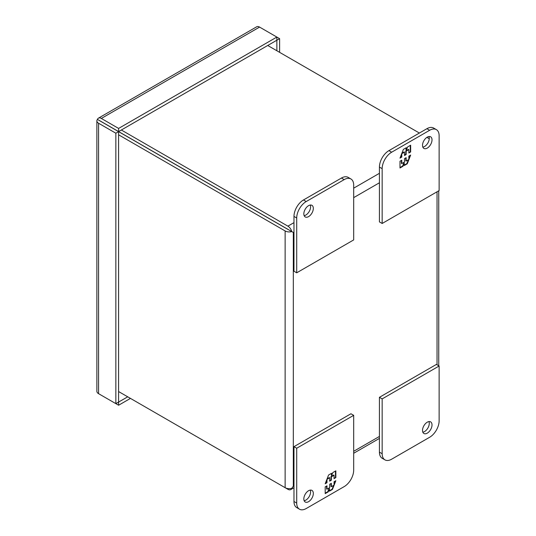 <?xml version="1.0" encoding="UTF-8"?>
<svg xmlns="http://www.w3.org/2000/svg" width="536" height="536" viewBox="0 0 536 536"><rect width="100%" height="100%" fill="white"/><g stroke="black" fill="none" stroke-linecap="round" stroke-linejoin="round"><path stroke-width="0.8" d="M422.83 432.197A6.713 3.879 120 0 0 429.276 423.36A6.713 3.879 120 0 0 428.961 421.577M432.009 424.934A6.713 3.879 -60 0 1 429.081 431.694A6.713 3.879 -60 0 1 423.909 433.49A6.713 3.879 -60 0 1 422.515 430.421A6.713 3.879 -60 0 1 425.443 423.661A6.713 3.879 -60 0 1 430.622 421.865A6.713 3.879 -60 0 1 432.009 424.934M391.655 459.198L429.638 437.269A13.427 7.752 120 0 0 439.131 420.827L439.131 366.008L382.161 398.898L382.161 453.717A13.427 7.752 120 0 0 384.942 459.861A13.427 7.752 120 0 0 391.655 459.198M382.161 398.898L379.428 397.317L379.428 452.136A13.427 7.752 120 0 0 382.208 458.287L384.942 459.861M439.131 366.008L436.398 364.426L379.428 397.317M422.515 145.357A6.713 3.879 -60 0 1 425.443 138.603A6.713 3.879 -60 0 1 430.622 136.801A6.713 3.879 -60 0 1 432.009 139.876A6.713 3.879 -60 0 1 429.081 146.63A6.713 3.879 -60 0 1 423.909 148.432A6.713 3.879 -60 0 1 422.515 145.357M422.83 147.139A6.713 3.879 120 0 0 429.276 138.295A6.713 3.879 120 0 0 428.961 136.519M382.161 223.472L379.428 221.897L379.428 167.078A13.427 7.752 -60 0 1 388.922 150.629L426.904 128.7A13.427 7.752 -60 0 1 433.617 128.037L436.351 129.618A13.427 7.752 -60 0 1 439.131 135.762L439.131 190.582L382.161 223.472L382.161 168.652A13.427 7.752 -60 0 1 391.655 152.211L429.638 130.281A13.427 7.752 -60 0 1 436.351 129.618M410.65 151.956L410.65 145.196L407.641 146.924L406.409 150.12L406.409 147.641L403.373 149.39L399.99 158.107L401.786 157.075L401.786 153.691L404.486 152.13L404.486 155.514L406.154 154.549L406.154 151.172L408.854 149.611L408.854 152.995L410.65 151.956L408.854 152.552M399.99 161.229L399.99 167.989L402.998 166.254L404.238 163.065L404.238 165.544L407.266 163.795L410.65 155.078L408.854 156.11L408.854 159.494L406.154 161.055L406.154 157.671L404.486 158.629L404.486 162.013L401.786 163.574L401.786 160.19L399.99 161.229M410.268 145.41L410.268 151.735M406.154 151.172L405.772 150.951L408.472 149.39L408.854 149.611M405.772 150.951L405.772 154.334L406.154 154.549M405.772 154.334L404.486 155.072M401.906 153.182L404.111 151.909L404.486 152.13M401.404 154.469L401.404 156.854L401.786 157.075M401.404 156.854L400.211 157.544M406.027 147.862L406.027 149.899L406.409 150.12M402.998 166.254L402.616 166.039L399.99 167.554M401.404 160.411L401.404 163.353L401.786 163.574M405.772 157.892L405.772 160.834L406.154 161.055M410.047 155.42L408.854 158.495M408.358 159.782L406.884 163.574L407.266 163.795M406.884 163.574L404.238 165.101M402.616 166.039L403.856 162.844L404.238 163.065M304.147 215.66A6.713 3.879 120 0 0 310.592 206.822A6.713 3.879 120 0 0 310.277 205.04M303.832 213.884A6.713 3.879 -60 0 1 306.76 207.124A6.713 3.879 -60 0 1 311.932 205.328A6.713 3.879 -60 0 1 313.325 208.397A6.713 3.879 -60 0 1 310.391 215.157A6.713 3.879 -60 0 1 305.219 216.953A6.713 3.879 -60 0 1 303.832 213.884M344.186 179.62L306.203 201.549A13.427 7.752 120 0 0 296.71 217.991L296.71 272.811L353.68 239.92L353.68 185.101A13.427 7.752 120 0 0 350.899 178.957A13.427 7.752 120 0 0 344.186 179.62L341.445 178.039L303.47 199.968A13.427 7.752 120 0 0 293.976 216.417L293.976 271.236L296.71 272.811M350.899 178.957L348.159 177.376A13.427 7.752 120 0 0 341.445 178.039M96.869 120.868L96.869 391.3A5.802 3.35 0 0 0 98.57 393.665L98.57 123.233A5.802 3.35 180 0 1 96.869 120.868A5.802 3.35 180 0 1 97.431 119.421L110.188 126.751M313.325 493.462A6.713 3.879 -60 0 1 310.391 500.215A6.713 3.879 -60 0 1 305.219 502.018A6.713 3.879 -60 0 1 303.832 498.942A6.713 3.879 -60 0 1 306.76 492.182A6.713 3.879 -60 0 1 311.932 490.386A6.713 3.879 -60 0 1 313.325 493.462M304.147 500.725A6.713 3.879 120 0 0 310.592 491.881A6.713 3.879 120 0 0 310.277 490.098M299.49 509.2L296.756 507.619A13.427 7.752 -60 0 1 293.976 501.475L293.976 446.656L350.946 413.765L353.68 415.34L353.68 470.159A13.427 7.752 -60 0 1 344.186 486.608L306.203 508.537A13.427 7.752 -60 0 1 299.49 509.2A13.427 7.752 -60 0 1 296.71 503.056L296.71 448.237L353.68 415.34M293.976 446.656L296.71 448.237M325.191 486.862L325.191 493.623L328.2 491.887L329.432 488.698L329.432 491.177L332.461 489.428L335.844 480.712L334.055 481.743L334.055 485.127L331.355 486.688L331.355 483.305L329.687 484.269L329.687 487.646L326.987 489.207L326.987 485.824L325.191 486.862M335.844 477.589L335.844 470.829L332.843 472.564L331.603 475.754L331.603 473.275L328.575 475.023L325.191 483.74L326.987 482.708L326.987 479.325L329.687 477.764L329.687 481.147L331.355 480.182L331.355 476.805L334.055 475.244L334.055 478.628L335.844 477.589L334.055 478.186M328.2 491.887L327.818 491.673L325.191 493.187M326.605 486.045L326.605 488.986L326.987 489.207M330.973 483.526L330.973 486.467L331.355 486.688M335.248 481.053L334.055 484.129M333.553 485.415L332.086 489.207L332.461 489.428M332.086 489.207L329.432 490.735M327.818 491.673L329.057 488.477L329.432 488.698M335.469 471.043L335.469 477.368M331.355 476.805L330.973 476.584L333.673 475.023L334.055 475.244M330.973 476.584L330.973 479.968L331.355 480.182M330.973 479.968L329.687 480.712M327.101 478.815L329.305 477.549L329.687 477.764M326.605 480.102L326.605 482.487L326.987 482.708M326.605 482.487L325.412 483.177M331.228 473.496L331.603 475.754M97.431 119.421L101.304 121.659C100.567 121.23 100.567 121.216 101.304 121.618C100.58 121.183 100.594 121.176 101.331 121.605L118.61 131.581L276.851 40.22L276.851 37.064L118.61 128.426L118.61 131.581M101.304 121.659L118.583 131.635L118.583 402.067L127.729 396.821M98.57 120.044L101.331 121.605M276.884 50.766L276.851 40.22M97.465 119.374A5.802 3.35 60 0 1 98.43 118.161A5.802 3.35 60 0 1 101.331 118.449L118.61 128.426M101.331 118.449L259.571 27.088A5.802 3.35 -120 0 0 256.67 26.8L98.43 118.161M118.61 402.08L118.61 405.236L101.331 395.26A5.802 3.35 60 0 1 101.311 395.253M118.61 405.236L130.462 398.395M98.57 123.233L115.85 133.209L118.583 131.635L287.859 229.361M115.85 133.209L115.85 403.642L118.583 402.067M98.57 393.665L115.85 403.642M259.571 27.088L279.618 38.659L276.884 40.24M279.618 52.34L279.618 38.659M293.976 222.641L287.886 226.152A5.802 3.35 60 0 1 291.758 231.545L115.689 129.893A1.936 1.119 -120 0 0 115.401 129.766A1.936 1.119 180 0 0 115.642 129.933M287.886 229.314L290.592 230.909M287.886 226.152L121.344 130M429.262 138.737L426.891 137.37M419.393 133.042L267.739 45.486M118.583 134.791L285.125 230.942L285.125 487.693L118.583 391.541L287.886 489.288A5.802 3.35 60 0 0 290.787 489.576A5.802 3.35 60 0 0 291.758 488.363L293.326 486.145L291.758 488.363M291.758 231.545L293.326 232.483L293.976 232.115M291.725 231.599A5.802 3.35 180 0 1 285.125 230.942M285.125 487.693A5.802 3.35 0 0 0 291.725 488.343M382.161 453.717L379.428 452.136M426.904 128.7L429.638 130.281M388.922 150.629L391.655 152.211M379.428 167.078L382.161 168.652M293.976 216.417L296.71 217.991M306.203 201.549L303.47 199.968M296.71 503.056L293.976 501.475M293.976 485.777L293.326 486.145L293.326 232.483M379.428 436.438L353.68 451.305M437.041 191.788L437.041 364.802M353.68 197.643L379.428 182.776M379.428 173.302L353.68 188.17M379.428 438.401L353.68 453.268M293.976 487.733L290.787 489.576M438.743 190.809L438.743 365.78"/></g></svg>
